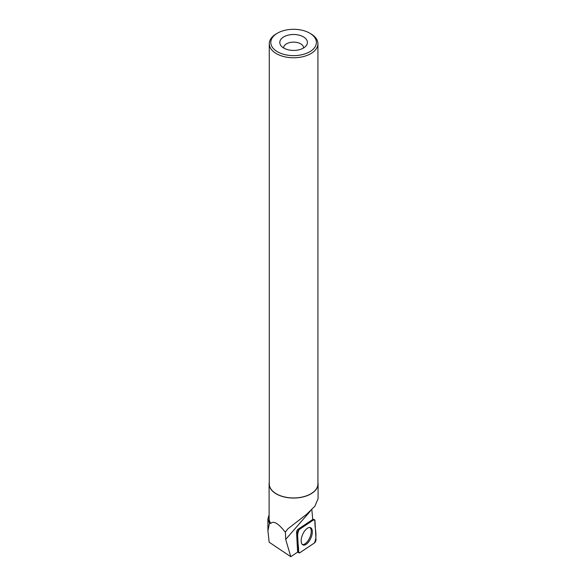 <?xml version="1.0" encoding="UTF-8"?>
<svg xmlns="http://www.w3.org/2000/svg" width="586" height="586" viewBox="0 0 586 586"><rect width="100%" height="100%" fill="white"/><g stroke="black" fill="none" stroke-linecap="round" stroke-linejoin="round"><path stroke-width="0.88" d="M297.505 532.967L298.538 551.953A2.432 1.157 113.7 0 0 298.926 552.847A2.432 1.157 113.7 0 0 299.827 552.723L314.404 542.995A2.432 1.157 113.7 0 0 315.993 539.625L314.96 520.632A2.432 1.157 113.7 0 0 314.426 519.679A2.432 1.157 113.7 0 0 313.671 519.87L299.094 529.598A2.432 1.157 113.7 0 0 297.505 532.967L296.56 532.432L297.593 551.419L298.538 551.953M310.631 538.6A9.427 4.49 113.7 0 0 310.368 527.598A9.427 4.49 113.7 0 0 302.867 533.993A9.427 4.49 113.7 0 0 302.815 544.855A9.427 4.49 113.7 0 0 310.631 538.6M297.593 551.419A2.278 1.084 -66.3 0 0 297.761 552.041L290.781 556.7L269.179 542.218L267.919 530.865L269.457 523.269L270.783 523.423A24.487 14.137 180 0 1 269.113 518.288L269.113 483.911A24.487 14.137 180 0 1 269.267 482.329M296.56 532.432A2.278 1.084 -66.3 0 1 298.047 529.275L299.094 529.598M313.671 519.87L312.624 519.548L298.047 529.275M312.624 519.548A2.278 1.084 -66.3 0 1 312.763 519.467L311.811 509.454M285.404 532.081L285.697 531.67A24.487 14.137 180 0 1 284.701 531.458L285.404 532.081L285.69 539.406L290.781 556.7M269.113 515.314A26.289 15.177 180 0 0 268.762 515.856L267.919 518.903L269.457 523.269M317.927 482.329A24.487 14.137 180 0 1 318.081 483.911A24.487 14.137 180 0 1 293.601 498.049A24.487 14.137 180 0 1 269.113 483.911M284.701 531.458C278.13 523.261 273.486 520.58 270.783 523.423M318.081 483.911L318.081 498.708L314.887 506.209L306.617 514.303L287.851 528.843L285.697 531.67M277.478 33.153L276.394 33.783A24.334 14.049 0 0 0 269.267 43.716A24.334 14.049 0 0 0 276.394 53.648A24.334 14.049 0 0 0 302.911 56.696A24.334 14.049 0 0 0 317.927 43.716A24.334 14.049 0 0 0 310.8 33.783L309.716 33.153A22.795 13.163 0 0 0 277.478 33.153A22.795 13.163 0 0 0 277.478 51.773A22.795 13.163 0 0 0 309.716 51.773A22.795 13.163 0 0 0 309.716 33.153M269.267 43.716L269.267 483.911A24.334 14.049 0 0 0 276.394 493.844A24.334 14.049 0 0 0 302.911 496.884A24.334 14.049 0 0 0 317.927 483.911L317.927 43.716M283.836 48.096A13.808 7.97 0 0 0 306.2 45.715A13.808 7.97 0 0 0 293.601 34.493A13.808 7.97 0 0 0 280.994 45.715A13.808 7.97 0 0 0 283.836 48.096M303.57 47.979A9.969 5.757 0 0 0 303.57 47.884A9.969 5.757 0 0 0 293.601 42.126A9.969 5.757 0 0 0 283.624 47.884A9.969 5.757 0 0 0 283.624 47.979M302.347 544.519A9.332 4.446 113.7 0 0 309.782 537.626A9.332 4.446 113.7 0 0 309.804 527.488M314.96 520.639L313.671 519.87L299.102 529.59C295.608 537.186 299.138 544.526 298.538 551.953L299.827 552.723L314.396 542.995C317.883 535.399 314.36 528.059 314.96 520.639M310.294 511.19L285.69 539.406M312.748 519.211L314.426 519.679M297.695 552.085L298.926 552.847M267.919 530.865L267.919 519.02"/></g></svg>
